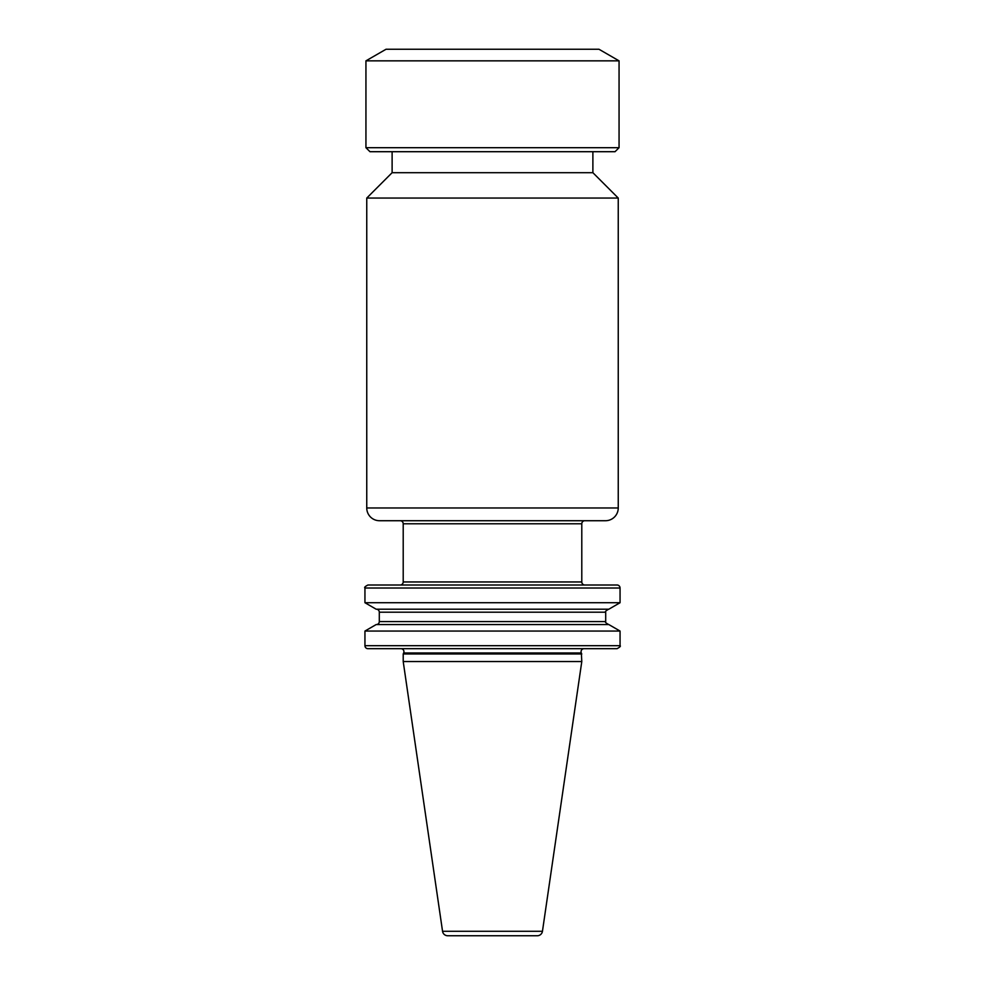 <?xml version="1.0" encoding="UTF-8"?>
<svg xmlns="http://www.w3.org/2000/svg" width="985" height="985" viewBox="0 0 985 985"><rect width="100%" height="100%" fill="white"/><g stroke="black" fill="none" stroke-linecap="round" stroke-linejoin="round"><path stroke-width="1.48" d="M592.884 151.702L592.884 172.695L618.248 198.059L618.248 507.964A12.756 12.756 0 0 1 605.492 520.72L379.508 520.72A12.756 12.756 0 0 1 366.752 507.964L618.248 507.964M392.116 151.702L392.116 172.695L592.884 172.695M581.79 653.966L403.21 653.966L403.665 652.969A3.017 3.017 0 0 0 400.932 648.684L584.068 648.684A3.017 3.017 0 0 0 581.335 652.969L581.79 661.538L542.452 931.281A5.221 5.221 0 0 1 537.293 935.75L447.707 935.75L537.293 935.75M403.21 653.966L403.21 661.538L442.548 931.281A5.221 5.221 0 0 0 447.707 935.75M403.21 581.95A3.066 3.066 0 0 1 400.144 585.004L584.856 585.004A3.066 3.066 0 0 1 581.79 581.95L581.79 523.786A3.066 3.066 0 0 1 584.856 520.72L400.144 520.72A3.066 3.066 0 0 1 403.21 523.786L403.21 581.95L581.79 581.95M403.21 661.538L581.79 661.538M392.116 172.695L366.752 198.059L618.248 198.059M366.752 198.059L366.752 507.964M364.942 631.053L376.147 624.576L608.853 624.576L620.058 631.053L364.942 631.053L364.942 645.68L620.058 645.68L620.058 631.053M620.058 602.721L608.853 609.198L376.147 609.198L364.942 602.721L620.058 602.721L620.058 588.02L364.942 588.02C364.105 587.454 365.103 586.457 367.947 585.004L617.053 585.004A3.017 3.017 0 0 1 620.058 588.02M364.942 602.721L364.942 588.02M376.295 609.198A3.017 3.017 0 0 1 379.299 612.202L605.701 612.202C604.827 611.771 605.837 610.762 608.705 609.198M376.295 624.576A3.017 3.017 0 0 0 379.299 621.572L379.299 612.202M620.058 645.68C620.932 646.111 619.922 647.12 617.053 648.684L367.947 648.684A3.017 3.017 0 0 1 364.942 645.68M369.966 151.702L365.94 147.688L365.94 60.848L386.034 49.25L598.966 49.25L619.06 60.848L619.06 147.688L615.034 151.702L369.966 151.702M365.94 60.848L619.06 60.848M365.94 147.688L619.06 147.688M442.548 931.281L542.452 931.281M403.665 652.969L581.335 652.969M581.79 523.786L403.21 523.786M379.299 621.572L605.701 621.572L605.701 612.202M605.701 621.572C604.827 621.991 605.837 623 608.705 624.576"/></g></svg>

